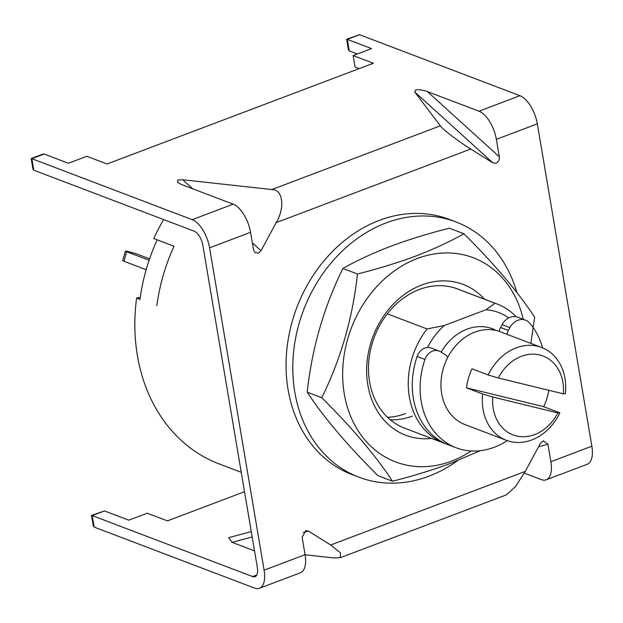 <?xml version="1.0" encoding="UTF-8"?>
<svg xmlns="http://www.w3.org/2000/svg" width="623" height="623" viewBox="0 0 623 623"><rect width="100%" height="100%" fill="white"/><g stroke="black" fill="none" stroke-linecap="round" stroke-linejoin="round"><path stroke-width="0.93" d="M455.273 288.138L495.02 303.253A74.48 60.633 -69.2 0 1 497.263 304.047A74.48 60.633 -69.2 0 1 516.14 316.741M441.146 352.166A49.653 40.425 -69.2 0 1 467.04 329.154A49.653 40.425 -69.2 0 1 492.482 328.788A49.653 40.425 -69.2 0 1 496.29 330.525M140.175 297.95L138.61 297.49L136.608 298.106A173.786 141.483 -69.2 0 0 219.016 463.847L241.249 472.296M136.608 298.106L139.973 299.383A173.786 141.483 110.8 0 1 157.152 239.855L173.996 246.256A173.786 141.483 110.8 0 0 156.817 305.792A173.786 141.483 -69.2 0 1 173.996 246.256L153.78 238.57A173.786 141.483 -69.2 0 1 163.623 219.569M446.356 444.004A74.48 60.633 -69.2 0 1 444.316 443.28A74.48 60.633 -69.2 0 1 427.082 328.952L387.335 313.836M427.082 328.952L444.207 325.541L485.987 309.74L495.02 303.253M485.987 309.74A67.027 54.567 -69.2 0 1 508.711 317.925M427.518 347.494A67.027 54.567 -69.2 0 1 444.207 325.541M507.254 440.632A74.48 60.633 -69.2 0 1 456.176 447.789L448.358 444.814A74.48 60.633 -69.2 0 1 413.376 398.44A74.48 60.633 -69.2 0 1 417.122 356.504A12.413 10.108 -69.2 0 1 431.155 348.016L438.966 350.99A12.413 10.108 -69.2 0 1 440.422 351.715L444.83 354.471A12.413 10.108 -69.2 0 1 447.719 357.423M456.176 447.789A74.48 60.633 -69.2 0 1 421.195 401.414A74.48 60.633 -69.2 0 1 424.941 359.479A12.413 10.108 -69.2 0 1 438.966 350.99M499.116 331.335A12.413 10.108 -69.2 0 1 500.565 327.464L502.091 324.638A14.897 12.125 -69.2 0 1 517.729 317.193L525.539 320.167A14.897 12.125 -69.2 0 1 529.651 323.072A74.48 60.633 -69.2 0 1 542.54 347.836M506.935 334.286A12.413 10.108 -69.2 0 1 508.384 330.439L500.565 327.464M502.091 324.638L509.902 327.612A14.897 12.125 -69.2 0 1 525.539 320.167M509.902 327.612L508.384 330.439M149.099 260.266L126.695 251.747A7.445 0.436 -163.9 0 1 125.449 251.124A7.445 0.436 -163.9 0 1 128.564 251.653A7.445 0.436 -163.9 0 1 138.508 254.628L149.582 258.841M146.164 269.72L123.946 261.271A7.445 0.436 -163.9 0 1 122.7 260.648L125.449 251.124M559.843 412.839A49.653 40.425 -69.2 0 1 531.801 439.947A49.653 40.425 -69.2 0 1 506.367 440.313A49.653 40.425 -69.2 0 1 482.693 394.016L492.785 397.03A42.208 34.358 110.8 0 0 516.381 435.921A42.208 34.358 110.8 0 0 557.834 412.901L559.843 412.839L543.677 406.687A49.653 40.425 110.8 0 0 548.801 390.302M506.367 440.313L464.999 424.582A49.653 40.425 -69.2 0 1 441.271 378.761A49.653 40.425 -69.2 0 1 474.858 332.121A49.653 40.425 -69.2 0 1 500.292 331.763L541.66 347.494A49.653 40.425 -69.2 0 1 565.341 393.783L563.332 393.845A42.208 34.358 110.8 0 0 521.435 356.301A42.208 34.358 110.8 0 0 498.275 377.982L488.183 374.968A49.653 40.425 -69.2 0 1 516.226 347.852A49.653 40.425 -69.2 0 1 541.66 347.494M490.979 328.259A49.653 40.425 -69.2 0 1 494.724 330.182M563.332 393.845L498.275 377.982M488.183 374.968L472.016 368.816A49.653 40.425 110.8 0 0 466.518 387.864L482.693 394.016M492.785 397.03L557.834 412.901M466.518 387.864L543.677 406.687M261.006 250.726L258.428 253.117L254.893 252.471L253.499 249.768L250.547 232.317A24.827 11.689 -110.7 0 0 233.181 204.173L181.573 184.548L177.571 182.36L177.789 180L182.734 179.751L271.815 189.556C282.912 189.322 285.303 207.514 276.153 222.637L261.006 250.726L252.331 242.861M591.85 446.216L550.88 461.713A24.827 11.689 69.3 0 1 546.192 479.811L587.154 464.314A24.827 11.689 69.3 0 0 591.85 446.216L537.33 123.852L496.36 139.35L499.311 156.801C499.553 159.854 498.462 162.003 496.04 163.249L493.011 162.977L470.754 149.029L276.153 222.637M470.754 149.029C458.964 141.826 442.244 129.062 440.352 125.815L414.739 92.002L415.401 90.133C418.376 89.385 422.371 89.868 427.378 91.573L478.986 111.198A24.827 11.689 -110.7 0 1 496.36 139.35M537.33 123.852A24.827 11.689 69.3 0 0 519.956 95.708L359.588 34.724L346.637 39.21L347.299 39.374L349.246 50.884L357.368 53.975M31.181 158.522L31.843 158.686L33.79 170.196L32.887 168.856L31.181 158.522L42.839 154.115L44.132 154.037L68.405 163.265L86.838 156.295L107.055 163.981L373.341 63.258L353.132 55.572L371.565 48.602L347.299 39.374L359.588 34.724M44.132 154.037L31.843 158.686L192.211 219.67A24.827 11.689 -110.7 0 1 209.585 247.814L264.105 570.177A24.827 11.689 -110.7 0 1 259.417 588.276A24.827 11.689 -110.7 0 1 254.527 588.081L94.159 527.097L93.255 525.757L91.519 515.486L92.212 515.587L94.159 527.097M259.417 588.276L300.379 572.778A24.827 11.689 69.3 0 0 305.075 554.688L302.124 537.236L305.745 530.671L308.424 531.053L330.681 545L340.524 552.874L340.306 557.678L334.123 557.974L305.091 554.774M550.88 461.713L547.929 444.261L543.365 440.796L540.421 443.303L525.275 471.401L330.681 545M390.372 419.863A74.48 60.633 110.8 0 0 412.395 416.086M387.49 417.293A74.48 60.633 110.8 0 0 405.659 413.524M33.79 170.196L194.158 231.18A12.413 5.848 -110.7 0 1 202.841 245.252L257.369 567.615A12.413 5.848 -110.7 0 1 255.025 576.664A12.413 5.848 -110.7 0 1 252.58 576.563L92.212 515.587L104.5 510.938L91.55 515.423M359.144 68.631L355.079 67.082L353.132 55.572M546.192 479.811A24.827 11.689 69.3 0 1 541.301 479.609L524.317 473.153M340.306 557.678L506.265 494.911L515.377 486.734L525.275 471.401M252.175 536.917L232.052 542.353L254.542 550.903M232.052 542.353L228.649 537.68L251.271 531.575M244.528 491.711L167.416 520.875L147.207 513.196L128.766 520.166L104.5 510.938M346.637 39.21L348.343 49.544L349.246 50.884M455.989 221.952L449.245 219.389A136.546 111.159 110.8 0 0 332.215 251.747A136.546 111.159 110.8 0 0 352.182 474.64L358.926 477.202A136.546 111.159 -69.2 0 1 338.951 254.309A136.546 111.159 -69.2 0 1 455.989 221.952A136.546 111.159 -69.2 0 1 516.856 292.514M457.664 460.599A136.546 111.159 -69.2 0 1 358.926 477.202M444.316 443.28L404.561 428.157A74.48 60.633 -69.2 0 1 368.964 359.432A74.48 60.633 -69.2 0 1 419.357 289.477A74.48 60.633 -69.2 0 1 457.508 288.932L497.263 304.047M431.544 438.421A80.686 65.688 -69.2 0 1 366.822 376.253A80.686 65.688 -69.2 0 1 421.748 284.999A80.686 65.688 -69.2 0 1 484.492 299.188M471.222 450.966A109.235 88.933 -69.2 0 1 451.535 461.129A109.235 88.933 -69.2 0 1 344.278 393.915A109.235 88.933 -69.2 0 1 417.27 258.522A109.235 88.933 -69.2 0 1 523.242 319.295M530.858 343.382L534.651 317.216C518.243 292.164 494.662 264.339 463.909 233.742C449.985 241.631 434.052 249.021 416.102 255.928C397.817 262.735 378.278 268.754 357.47 273.995C352.711 317.839 340.812 359.082 321.772 397.731C352.4 428.188 375.981 456.013 392.513 481.205C413.353 475.949 432.899 469.921 451.153 463.13L480.169 450.702M392.513 481.205L377.951 475.668C347.323 445.211 323.742 417.387 307.209 392.194C311.967 348.35 323.867 307.108 342.907 268.458C356.823 260.57 372.756 253.172 390.707 246.272C408.992 239.466 428.538 233.446 449.347 228.197L463.909 233.742M321.772 397.731L307.209 392.194M357.47 273.995L342.907 268.458M417.122 356.504L424.941 359.479M126.695 251.747L123.946 261.271M182.734 179.751L192.678 188.769M427.378 91.573L499.311 156.801M440.352 125.815L271.815 189.556M519.956 95.708L478.986 111.198M233.181 204.173L192.211 219.67M250.547 232.317L209.585 247.814M305.075 554.688L264.105 570.177M493.011 162.977L414.739 92.002M308.424 531.053L303.276 532.439M256.793 574.974L252.58 576.563M547.929 444.261L538.537 446.8"/></g></svg>
